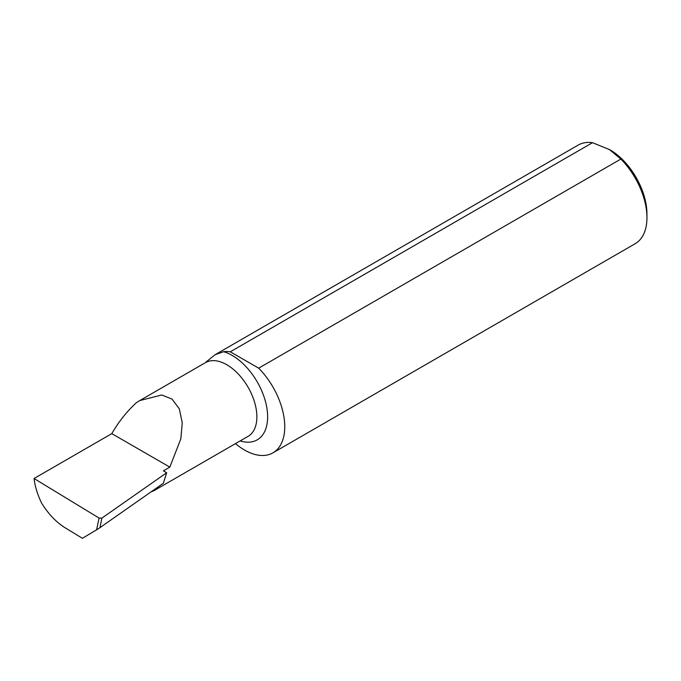 <?xml version="1.0" encoding="UTF-8"?>
<svg xmlns="http://www.w3.org/2000/svg" width="681" height="681" viewBox="0 0 681 681"><rect width="100%" height="100%" fill="white"/><g stroke="black" fill="none" stroke-linecap="round" stroke-linejoin="round"><path stroke-width="1.02" d="M101.869 518.122L99.962 527.656L96.591 529.818L99.068 518.062L101.869 518.122M230.306 351.805L592.496 142.695L609.904 149.76A52.394 30.245 60 0 1 646.95 213.928L646.95 217.656A56.949 32.884 60 0 1 635.152 243.721L272.962 452.831A56.949 32.884 -120 0 0 258.669 368.174L230.306 351.805A56.949 32.884 -120 0 0 223.606 351.694L215.264 354.631L206.02 361.994M609.257 149.394L620.859 159.065A56.949 32.884 60 0 1 646.95 217.656M96.591 529.818L82.41 538.305L64.95 527.681C56.038 522.072 48.198 513.78 41.43 502.808C37.395 494.185 34.935 486.089 34.05 478.505L111.795 433.627L169.824 467.132L163.38 470.852L166.658 472.75L163.355 483.255L99.962 527.656M111.795 433.627C118.8 421.556 127.041 411.213 136.523 402.582L139.724 400.59L161.78 394.971L172.055 399.1L179.324 408.838L182.253 422.918L180.831 438.819L169.824 467.132M215.256 354.622L578.203 145.079A56.949 32.884 60 0 1 592.496 142.695M620.859 159.065L258.669 368.174M235.473 443.629A56.949 32.884 -120 0 0 272.962 452.831M34.05 478.505L99.068 518.062M166.658 472.75L101.988 518.037M151.242 491.742A42.571 24.576 -120 0 0 154.561 490.346A42.571 24.576 -120 0 0 159.116 486.225M223.606 351.694A50.173 28.968 60 0 1 266.654 406.744A50.173 28.968 60 0 1 240.163 440.922M139.724 400.59L205.492 362.624A42.571 24.576 60 0 1 248.063 387.2A42.571 24.576 60 0 1 248.063 436.359L154.561 490.346"/></g></svg>
